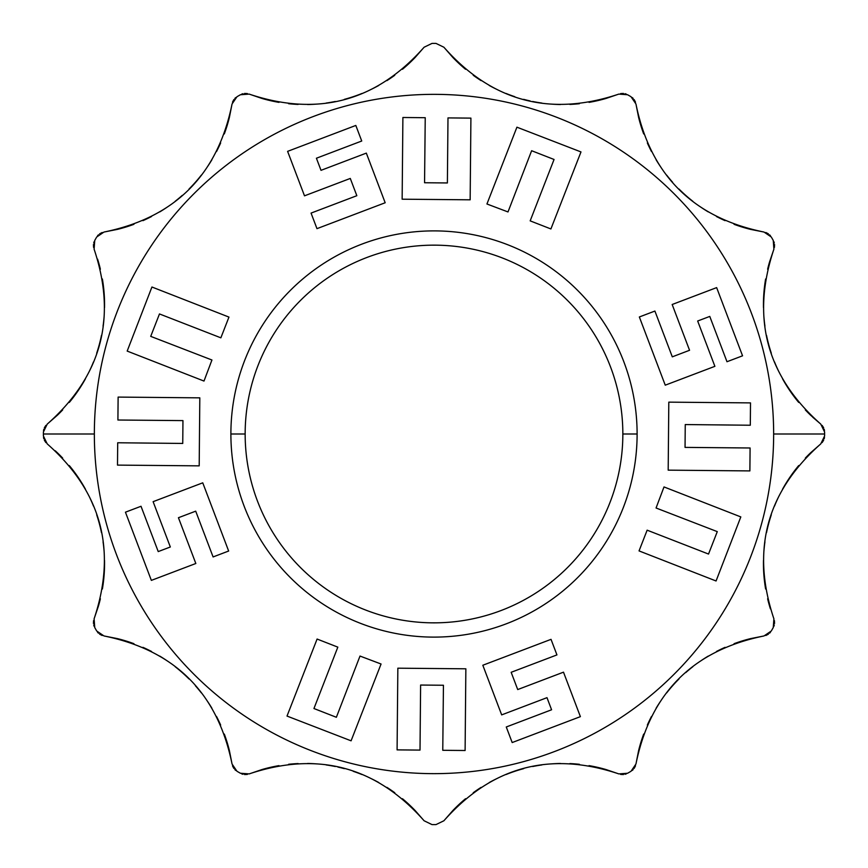 <?xml version="1.0" encoding="UTF-8"?>
<svg xmlns="http://www.w3.org/2000/svg" width="868" height="868" viewBox="0 0 868 868"><rect width="100%" height="100%" fill="white"/><g stroke="black" fill="none" stroke-linecap="round" stroke-linejoin="round"><path stroke-width="1.3" d="M245.156 434A188.844 188.844 0 0 0 434 622.844A188.844 188.844 0 0 0 622.844 434A188.844 188.844 0 0 0 434 245.156A188.844 188.844 0 0 0 245.156 434A188.844 188.844 0 0 0 434 622.844A188.844 188.844 0 0 0 622.844 434L637.112 434A203.112 203.112 0 0 1 434 637.112A203.112 203.112 0 0 1 230.888 434A203.112 203.112 0 0 1 434 230.888A203.112 203.112 0 0 1 637.112 434A203.112 203.112 0 0 1 434 637.112A203.112 203.112 0 0 1 230.888 434A203.112 203.112 0 0 1 434 230.888A203.112 203.112 0 0 1 637.112 434L622.844 434A188.844 188.844 0 0 0 434 245.156A188.844 188.844 0 0 0 245.156 434L230.888 434L245.156 434M94.352 434A339.648 339.648 0 0 1 434 94.352A339.648 339.648 0 0 1 773.648 434A339.648 339.648 0 0 1 434 773.648A339.648 339.648 0 0 1 94.352 434A339.648 339.648 0 0 1 434 94.352A339.648 339.648 0 0 1 773.648 434A339.648 339.648 0 0 1 434 773.648A339.648 339.648 0 0 1 94.352 434L43.4 434A390.6 390.6 0 0 0 43.4 435.986L47.23 443.895C101.491 491.852 117.115 550.16 94.102 618.819L94.742 627.575A390.6 390.6 0 0 0 96.728 631.025L103.986 635.951C174.956 650.36 217.64 693.044 232.049 764.014L236.975 771.272A390.6 390.6 0 0 0 240.425 773.258L249.181 773.898C317.851 750.896 376.159 766.52 424.105 820.77L432.014 824.6A390.6 390.6 0 0 0 435.986 824.6L443.895 820.77C491.852 766.52 550.16 750.896 618.819 773.898L627.575 773.258A390.6 390.6 0 0 0 631.025 771.272L635.951 764.014C650.36 693.044 693.044 650.36 764.014 635.951L771.272 631.025A390.6 390.6 0 0 0 773.258 627.575L773.898 618.819C750.885 550.16 766.509 491.852 820.77 443.895L824.6 435.986A390.6 390.6 0 0 0 824.6 434A390.6 390.6 0 0 0 824.6 432.014L820.77 424.105C766.509 376.148 750.885 317.84 773.898 249.181L773.258 240.425A390.6 390.6 0 0 0 771.272 236.975L764.014 232.049C693.044 217.64 650.36 174.956 635.951 103.986L631.025 96.728A390.6 390.6 0 0 0 627.575 94.742L618.819 94.102C550.149 117.104 491.841 101.48 443.895 47.23L435.986 43.4A390.6 390.6 0 0 0 432.014 43.4L424.105 47.23C376.148 101.48 317.84 117.104 249.181 94.102L240.425 94.742A390.6 390.6 0 0 0 236.975 96.728L232.049 103.986C217.64 174.956 174.956 217.64 103.986 232.049L96.728 236.975A390.6 390.6 0 0 0 94.742 240.425L94.102 249.181C117.115 317.84 101.491 376.148 47.23 424.105L43.4 432.014A390.6 390.6 0 0 0 43.4 434L94.352 434M810.538 415.143L810.538 415.143A152.844 152.844 0 0 1 805.309 409.891A152.844 152.844 0 0 0 810.538 415.143L820.77 424.105C766.509 376.148 750.885 317.84 773.898 249.181L769.525 262.06A152.844 152.844 0 0 0 767.627 269.221A152.844 152.844 0 0 1 769.525 262.06L773.898 249.181L773.258 240.425A390.6 390.6 0 0 0 771.272 236.975L764.014 232.049C693.044 217.64 650.36 174.956 635.951 103.986L631.025 96.728A390.6 390.6 0 0 0 627.575 94.742L618.819 94.102C550.149 117.104 491.841 101.48 443.895 47.23L435.986 43.4L443.895 47.23L452.857 57.462L443.895 47.23L435.986 43.4A390.6 390.6 0 0 0 432.014 43.4L424.105 47.23C376.148 101.48 317.84 117.104 249.181 94.102L240.425 94.742A390.6 390.6 0 0 0 236.975 96.728L232.049 103.986C217.64 174.956 174.956 217.64 103.986 232.049L96.728 236.975A390.6 390.6 0 0 0 94.742 240.425L94.102 249.181C117.115 317.84 101.491 376.148 47.23 424.105L43.4 432.004A390.6 390.6 0 0 0 43.4 434A390.6 390.6 0 0 0 43.4 435.986L47.23 443.895C101.491 491.852 117.115 550.16 94.102 618.819L94.742 627.575A390.6 390.6 0 0 0 96.728 631.025L103.986 635.951C174.956 650.36 217.64 693.044 232.049 764.014L236.975 771.272A390.6 390.6 0 0 0 240.425 773.258L249.181 773.898C317.851 750.896 376.159 766.52 424.105 820.77L432.014 824.6L424.105 820.77L415.143 810.538L424.105 820.77L432.014 824.6A390.6 390.6 0 0 0 435.986 824.6L443.895 820.77C491.852 766.52 550.16 750.896 618.819 773.898L627.575 773.258A390.6 390.6 0 0 0 631.025 771.272L635.951 764.014C650.36 693.044 693.044 650.36 764.014 635.951L771.272 631.025A390.6 390.6 0 0 0 773.258 627.575L773.898 618.819C750.885 550.16 766.509 491.852 820.77 443.895L824.6 435.986A390.6 390.6 0 0 0 824.6 434L773.648 434L824.6 434A390.6 390.6 0 0 0 824.6 432.014L820.77 424.105L812.752 417.226M765.619 278.986A152.844 152.844 0 0 0 763.46 307.565A152.844 152.844 0 0 1 765.619 278.986M763.916 316.907A152.844 152.844 0 0 0 764.936 326.151A152.844 152.844 0 0 1 763.916 316.907M766.509 335.308A152.844 152.844 0 0 0 771.316 353.211A152.844 152.844 0 0 1 766.509 335.308M774.516 361.934A152.844 152.844 0 0 0 778.26 370.452A152.844 152.844 0 0 1 774.516 361.934M782.535 378.774A152.844 152.844 0 0 0 798.701 402.426A152.844 152.844 0 0 1 782.535 378.774M750.668 229.402A152.844 152.844 0 0 1 734.068 224.313A152.844 152.844 0 0 0 750.668 229.402L764.014 232.049L750.668 229.402M725.062 220.656A152.844 152.844 0 0 1 716.469 216.523A152.844 152.844 0 0 0 725.062 220.656M708.234 211.9A152.844 152.844 0 0 1 700.367 206.834A152.844 152.844 0 0 0 708.234 211.9M692.87 201.322A152.844 152.844 0 0 1 678.971 189.018A152.844 152.844 0 0 0 692.87 201.322M672.613 182.258A152.844 152.844 0 0 1 666.667 175.13A152.844 152.844 0 0 0 672.613 182.258M661.156 167.622A152.844 152.844 0 0 1 656.089 159.755A152.844 152.844 0 0 0 661.156 167.622M651.477 151.531A152.844 152.844 0 0 1 647.344 142.938A152.844 152.844 0 0 0 651.477 151.531M643.687 133.932A152.844 152.844 0 0 1 638.598 117.332L635.951 103.986L638.598 117.332A152.844 152.844 0 0 0 643.687 133.932M605.94 98.475A152.844 152.844 0 0 1 589.025 102.37A152.844 152.844 0 0 0 605.94 98.475L618.819 94.102L605.94 98.475M579.39 103.715A152.844 152.844 0 0 1 569.875 104.42A152.844 152.844 0 0 0 579.39 103.715M560.446 104.54A152.844 152.844 0 0 1 551.104 104.084A152.844 152.844 0 0 0 560.446 104.54M541.849 103.064A152.844 152.844 0 0 1 532.692 101.491A152.844 152.844 0 0 0 541.849 103.064M530.088 100.927A152.844 152.844 0 0 1 523.664 99.353A152.844 152.844 0 0 0 530.088 100.927M514.778 96.684A152.844 152.844 0 0 1 506.066 93.473A152.844 152.844 0 0 0 514.778 96.684M497.538 89.73A152.844 152.844 0 0 1 489.216 85.455A152.844 152.844 0 0 0 497.538 89.73M481.111 80.637A152.844 152.844 0 0 1 473.223 75.256A152.844 152.844 0 0 0 481.111 80.637M465.552 69.288A152.844 152.844 0 0 1 458.412 62.973A152.844 152.844 0 0 0 465.552 69.288M458.098 62.67A152.844 152.844 0 0 1 452.857 57.462L452.857 57.462A152.844 152.844 0 0 0 458.098 62.67M415.143 57.462A152.844 152.844 0 0 1 402.448 69.288A152.844 152.844 0 0 0 415.143 57.462L424.105 47.23L432.014 43.4L424.105 47.23L415.143 57.462M394.766 75.266A152.844 152.844 0 0 1 386.889 80.637A152.844 152.844 0 0 0 394.766 75.266M378.774 85.455A152.844 152.844 0 0 1 370.462 89.73A152.844 152.844 0 0 0 378.774 85.455M361.934 93.484A152.844 152.844 0 0 1 344.325 99.364A152.844 152.844 0 0 0 361.934 93.484M335.298 101.491A152.844 152.844 0 0 1 326.14 103.064A152.844 152.844 0 0 0 335.298 101.491M316.885 104.084A152.844 152.844 0 0 1 307.543 104.54A152.844 152.844 0 0 0 316.885 104.084M298.115 104.42A152.844 152.844 0 0 1 288.599 103.704A152.844 152.844 0 0 0 298.115 104.42M278.975 102.37A152.844 152.844 0 0 1 262.06 98.475L249.181 94.102L262.06 98.475A152.844 152.844 0 0 0 278.975 102.37M229.402 117.332A152.844 152.844 0 0 1 224.313 133.932A152.844 152.844 0 0 0 229.402 117.332L232.049 103.986L229.402 117.332M220.656 142.938A152.844 152.844 0 0 1 216.523 151.531A152.844 152.844 0 0 0 220.656 142.938M211.9 159.766A152.844 152.844 0 0 1 206.834 167.632A152.844 152.844 0 0 0 211.9 159.766M201.322 175.13A152.844 152.844 0 0 1 189.018 189.029A152.844 152.844 0 0 0 201.322 175.13M182.258 195.387A152.844 152.844 0 0 1 175.13 201.333A152.844 152.844 0 0 0 182.258 195.387M167.622 206.844A152.844 152.844 0 0 1 159.755 211.911A152.844 152.844 0 0 0 167.622 206.844M151.531 216.523A152.844 152.844 0 0 1 142.938 220.656A152.844 152.844 0 0 0 151.531 216.523M133.932 224.313A152.844 152.844 0 0 1 117.332 229.402L103.986 232.049L117.332 229.402A152.844 152.844 0 0 0 133.932 224.313M57.462 415.143A152.844 152.844 0 0 0 62.691 409.891A152.844 152.844 0 0 1 57.462 415.143L47.23 424.105L57.462 415.143M69.299 402.426A152.844 152.844 0 0 0 85.465 378.774A152.844 152.844 0 0 1 69.299 402.426M89.74 370.452A152.844 152.844 0 0 0 93.484 361.934A152.844 152.844 0 0 1 89.74 370.452M96.684 353.211A152.844 152.844 0 0 0 101.491 335.308A152.844 152.844 0 0 1 96.684 353.211M103.064 326.151A152.844 152.844 0 0 0 104.084 316.907A152.844 152.844 0 0 1 103.064 326.151M104.54 307.565A152.844 152.844 0 0 0 102.381 278.986A152.844 152.844 0 0 1 104.54 307.565M100.373 269.221A152.844 152.844 0 0 0 98.475 262.06L98.475 262.06A152.844 152.844 0 0 1 100.373 269.221M98.475 605.94A152.844 152.844 0 0 0 100.373 598.779A152.844 152.844 0 0 1 98.475 605.94L94.102 618.819L98.475 605.94M102.381 589.014A152.844 152.844 0 0 0 104.54 560.435A152.844 152.844 0 0 1 102.381 589.014M104.084 551.093A152.844 152.844 0 0 0 103.064 541.849A152.844 152.844 0 0 1 104.084 551.093M101.491 532.692A152.844 152.844 0 0 0 96.684 514.789A152.844 152.844 0 0 1 101.491 532.692M93.484 506.066A152.844 152.844 0 0 0 89.74 497.548A152.844 152.844 0 0 1 93.484 506.066M85.465 489.226A152.844 152.844 0 0 0 69.299 465.574A152.844 152.844 0 0 1 85.465 489.226M62.691 458.109A152.844 152.844 0 0 0 57.462 452.857L57.462 452.857A152.844 152.844 0 0 1 62.691 458.109M117.332 638.598A152.844 152.844 0 0 1 133.932 643.687A152.844 152.844 0 0 0 117.332 638.598L103.986 635.951L117.332 638.598M142.938 647.344A152.844 152.844 0 0 1 151.531 651.477A152.844 152.844 0 0 0 142.938 647.344M159.766 656.1A152.844 152.844 0 0 1 167.632 661.166A152.844 152.844 0 0 0 159.766 656.1M175.13 666.678A152.844 152.844 0 0 1 189.029 678.982A152.844 152.844 0 0 0 175.13 666.678M195.387 685.742A152.844 152.844 0 0 1 201.333 692.87A152.844 152.844 0 0 0 195.387 685.742M206.844 700.378A152.844 152.844 0 0 1 211.911 708.245A152.844 152.844 0 0 0 206.844 700.378M216.523 716.469A152.844 152.844 0 0 1 220.656 725.062A152.844 152.844 0 0 0 216.523 716.469M224.313 734.068A152.844 152.844 0 0 1 229.402 750.668L232.049 764.014L229.402 750.668A152.844 152.844 0 0 0 224.313 734.068M262.06 769.525A152.844 152.844 0 0 1 278.975 765.63A152.844 152.844 0 0 0 262.06 769.525L249.17 773.909L262.06 769.525M288.61 764.285A152.844 152.844 0 0 1 298.125 763.58A152.844 152.844 0 0 0 288.61 764.285M307.554 763.46A152.844 152.844 0 0 1 316.896 763.916A152.844 152.844 0 0 0 307.554 763.46M326.151 764.936A152.844 152.844 0 0 1 335.308 766.509A152.844 152.844 0 0 0 326.151 764.936M337.912 767.073A152.844 152.844 0 0 1 344.336 768.647A152.844 152.844 0 0 0 337.912 767.073M353.222 771.316A152.844 152.844 0 0 1 361.934 774.527A152.844 152.844 0 0 0 353.222 771.316M370.462 778.27A152.844 152.844 0 0 1 378.784 782.545A152.844 152.844 0 0 0 370.462 778.27M386.889 787.363A152.844 152.844 0 0 1 394.777 792.744A152.844 152.844 0 0 0 386.889 787.363M402.448 798.712A152.844 152.844 0 0 1 409.587 805.027A152.844 152.844 0 0 0 402.448 798.712M409.902 805.33A152.844 152.844 0 0 1 415.143 810.538L415.143 810.538A152.844 152.844 0 0 0 409.902 805.33M452.857 810.538A152.844 152.844 0 0 1 465.552 798.712A152.844 152.844 0 0 0 452.857 810.538L443.895 820.77L435.986 824.6L443.895 820.77L452.857 810.538M473.234 792.734A152.844 152.844 0 0 1 481.111 787.363A152.844 152.844 0 0 0 473.234 792.734M489.226 782.545A152.844 152.844 0 0 1 497.538 778.27A152.844 152.844 0 0 0 489.226 782.545M506.066 774.516A152.844 152.844 0 0 1 523.675 768.636A152.844 152.844 0 0 0 506.066 774.516M532.702 766.509A152.844 152.844 0 0 1 541.86 764.936A152.844 152.844 0 0 0 532.702 766.509M551.115 763.916A152.844 152.844 0 0 1 560.457 763.46A152.844 152.844 0 0 0 551.115 763.916M569.885 763.58A152.844 152.844 0 0 1 579.401 764.296A152.844 152.844 0 0 0 569.885 763.58M589.025 765.63A152.844 152.844 0 0 1 605.94 769.525L618.819 773.898L605.94 769.525A152.844 152.844 0 0 0 589.025 765.63M638.598 750.668A152.844 152.844 0 0 1 643.687 734.068A152.844 152.844 0 0 0 638.598 750.668L635.951 764.014L638.598 750.668M647.344 725.062A152.844 152.844 0 0 1 651.477 716.469A152.844 152.844 0 0 0 647.344 725.062M656.1 708.234A152.844 152.844 0 0 1 661.166 700.367A152.844 152.844 0 0 0 656.1 708.234M666.678 692.87A152.844 152.844 0 0 1 678.982 678.971A152.844 152.844 0 0 0 666.678 692.87M685.742 672.613A152.844 152.844 0 0 1 692.87 666.667A152.844 152.844 0 0 0 685.742 672.613M700.378 661.156A152.844 152.844 0 0 1 708.245 656.089A152.844 152.844 0 0 0 700.378 661.156M716.469 651.477A152.844 152.844 0 0 1 725.062 647.344A152.844 152.844 0 0 0 716.469 651.477M734.068 643.687A152.844 152.844 0 0 1 750.668 638.598L764.014 635.951L750.668 638.598A152.844 152.844 0 0 0 734.068 643.687M810.538 452.857A152.844 152.844 0 0 0 805.309 458.109A152.844 152.844 0 0 1 810.538 452.857L820.77 443.895L810.538 452.857M798.701 465.574A152.844 152.844 0 0 0 782.535 489.226A152.844 152.844 0 0 1 798.701 465.574M778.26 497.548A152.844 152.844 0 0 0 774.516 506.066A152.844 152.844 0 0 1 778.26 497.548M771.316 514.789A152.844 152.844 0 0 0 766.509 532.692A152.844 152.844 0 0 1 771.316 514.789M764.936 541.849A152.844 152.844 0 0 0 763.916 551.093A152.844 152.844 0 0 1 764.936 541.849M763.46 560.435A152.844 152.844 0 0 0 765.619 589.014A152.844 152.844 0 0 1 763.46 560.435M767.627 598.779A152.844 152.844 0 0 0 769.525 605.94L769.525 605.94A152.844 152.844 0 0 1 767.627 598.779M822.115 425.407L823.678 427.837L822.115 425.407M824.199 429.269L824.491 430.647L824.199 429.269M824.491 437.353L824.199 438.731L824.491 437.353M823.678 440.163L822.115 442.593L823.678 440.163M689.561 350.281L672.299 356.835L654.906 311.059L639.347 316.972L665.246 385.175L714.885 366.329L697.666 321.008L709.774 316.419L726.983 361.728L742.552 355.815L716.642 287.612L672.168 304.505L689.561 350.281L672.299 356.835L654.906 311.059L639.347 316.972L665.246 385.175L714.885 366.329L697.666 321.008L709.774 316.419L726.983 361.728L742.552 355.815L716.642 287.612L672.168 304.505L689.561 350.281L672.299 356.835M770.404 608.848L769.525 605.94M55.248 450.774L57.462 452.857M97.596 259.152L98.475 262.06M773.855 241.651L774.289 242.997L773.855 241.651M774.549 244.494L774.419 247.38L774.549 244.494M765.826 232.494L768.386 233.828L765.826 232.494M769.558 234.794L770.502 235.846L769.558 234.794M632.154 97.498L633.206 98.442L632.154 97.498M634.172 99.614L635.506 102.174L634.172 99.614M620.62 93.581L623.495 93.451L620.62 93.581M625.003 93.701L626.349 94.145L625.003 93.701M241.651 94.145L242.997 93.711L241.651 94.145M244.505 93.451L247.38 93.581L244.505 93.451M232.494 102.174L233.828 99.614L232.494 102.174M234.794 98.442L235.846 97.498L234.794 98.442M97.498 235.846L98.442 234.794L97.498 235.846M99.614 233.828L102.174 232.494L99.614 233.828M93.581 247.38L93.451 244.494L93.581 247.38M93.711 242.997L94.145 241.651L93.711 242.997M43.508 430.647L43.801 429.269L43.508 430.647M44.322 427.837L45.885 425.407L44.322 427.837M626.349 773.855L625.003 774.289L626.349 773.855M623.506 774.549L620.62 774.419L623.506 774.549M635.506 765.826L634.172 768.386L635.506 765.826M633.206 769.558L632.154 770.502L633.206 769.558M770.502 632.154L769.558 633.206L770.502 632.154M768.386 634.172L765.826 635.506L768.386 634.172M774.419 620.62L774.549 623.506L774.419 620.62M774.289 625.003L773.855 626.349L774.289 625.003M45.885 442.593L44.322 440.163L45.885 442.593M43.801 438.731L43.508 437.353L43.801 438.731M94.145 626.349L93.711 625.003L94.145 626.349M93.451 623.506L93.581 620.62L93.451 623.506M102.174 635.506L99.614 634.172L102.174 635.506M98.442 633.206L97.498 632.154L98.442 633.206M235.846 770.502L234.794 769.558L235.846 770.502M233.828 768.386L232.494 765.826L233.828 768.386M247.38 774.419L244.505 774.549L247.38 774.419M242.997 774.299L241.651 773.855L242.997 774.299M697.666 321.008L709.774 316.419M668.805 402.144L668.186 470.152L749.876 470.912L750.093 447.986L685.047 447.389L685.253 424.56L750.299 425.233L750.505 402.893L668.805 402.144L668.186 470.152L749.876 470.912L750.093 447.986L685.047 447.389L685.253 424.56L750.299 425.233L750.505 402.893L668.805 402.144M664.009 486.937L656.056 507.997L717.283 531.628L708.527 554.055L647.137 530.174L639.043 550.909L716.067 580.985L740.816 516.916L664.009 486.937L656.056 507.997L717.283 531.628L708.527 554.055L647.137 530.174L639.043 550.909L716.067 580.985L740.816 516.916L664.009 486.937M517.719 689.561L511.165 672.299L556.941 654.906L551.028 639.347L482.825 665.246L501.671 714.885L546.992 697.666L551.581 709.774L506.272 726.983L512.185 742.552L580.388 716.642L563.495 672.168L517.719 689.561L511.165 672.299L556.941 654.906L551.028 639.347L482.825 665.246L501.671 714.885L546.992 697.666L551.581 709.774L506.272 726.983L512.185 742.552L580.388 716.642L563.495 672.168L517.719 689.561L511.165 672.299M546.992 697.666L551.581 709.774M465.856 668.805L397.848 668.186L397.088 749.876L420.014 750.093L420.611 685.047L443.439 685.253L442.767 750.299L465.107 750.505L465.856 668.805L397.848 668.186L397.088 749.876L420.014 750.093L420.611 685.047L443.439 685.253L442.767 750.299L465.107 750.505L465.856 668.805M381.063 664.009L360.003 656.056L336.372 717.283L313.945 708.527L337.826 647.137L317.091 639.043L287.015 716.067L351.084 740.816L381.063 664.009L360.003 656.056L336.372 717.283L313.945 708.527L337.826 647.137L317.091 639.043L287.015 716.067L351.084 740.816L381.063 664.009M178.439 517.719L195.701 511.165L213.094 556.941L228.653 551.028L202.754 482.825L153.115 501.671L170.334 546.992L158.226 551.581L141.017 506.272L125.448 512.185L151.357 580.388L195.832 563.495L178.439 517.719L195.701 511.165L213.094 556.941L228.653 551.028L202.754 482.825L153.115 501.671L170.334 546.992L158.226 551.581L141.017 506.272L125.448 512.185L151.357 580.388L195.832 563.495L178.439 517.719L195.701 511.165M170.334 546.992L158.226 551.581M199.195 465.856L199.814 397.848L118.124 397.088L117.907 420.014L182.953 420.611L182.747 443.439L117.701 442.767L117.495 465.107L199.195 465.856L199.814 397.848L118.124 397.088L117.907 420.014L182.953 420.611L182.747 443.439L117.701 442.767L117.495 465.107L199.195 465.856M203.991 381.063L211.944 360.003L150.717 336.372L159.473 313.945L220.863 337.826L228.957 317.091L151.933 287.015L127.184 351.084L203.991 381.063L211.944 360.003L150.717 336.372L159.473 313.945L220.863 337.826L228.957 317.091L151.933 287.015L127.184 351.084L203.991 381.063M350.281 178.439L356.835 195.701L311.059 213.094L316.972 228.653L385.175 202.754L366.329 153.115L321.008 170.334L316.419 158.226L361.728 141.017L355.815 125.448L287.612 151.357L304.505 195.832L350.281 178.439L356.835 195.701L311.059 213.094L316.972 228.653L385.175 202.754L366.329 153.115L321.008 170.334L316.419 158.226L361.728 141.017L355.815 125.448L287.612 151.357L304.505 195.832L350.281 178.439L356.835 195.701M321.008 170.334L316.419 158.226M402.144 199.195L470.152 199.814L470.912 118.124L447.986 117.907L447.389 182.953L424.56 182.747L425.233 117.701L402.893 117.495L402.144 199.195L470.152 199.814L470.912 118.124L447.986 117.907L447.389 182.953L424.56 182.747L425.233 117.701L402.893 117.495L402.144 199.195M486.937 203.991L507.997 211.944L531.628 150.717L554.055 159.473L530.174 220.863L550.909 228.957L580.985 151.933L516.916 127.184L486.937 203.991L507.997 211.944L531.628 150.717L554.055 159.473L530.174 220.863L550.909 228.957L580.985 151.933L516.916 127.184L486.937 203.991M685.047 447.389L685.253 424.56M717.283 531.628L708.527 554.055M420.611 685.047L443.439 685.253M336.372 717.283L313.945 708.527M182.953 420.611L182.747 443.439M150.717 336.372L159.473 313.945M447.389 182.953L424.56 182.747M531.628 150.717L554.055 159.473"/></g></svg>
